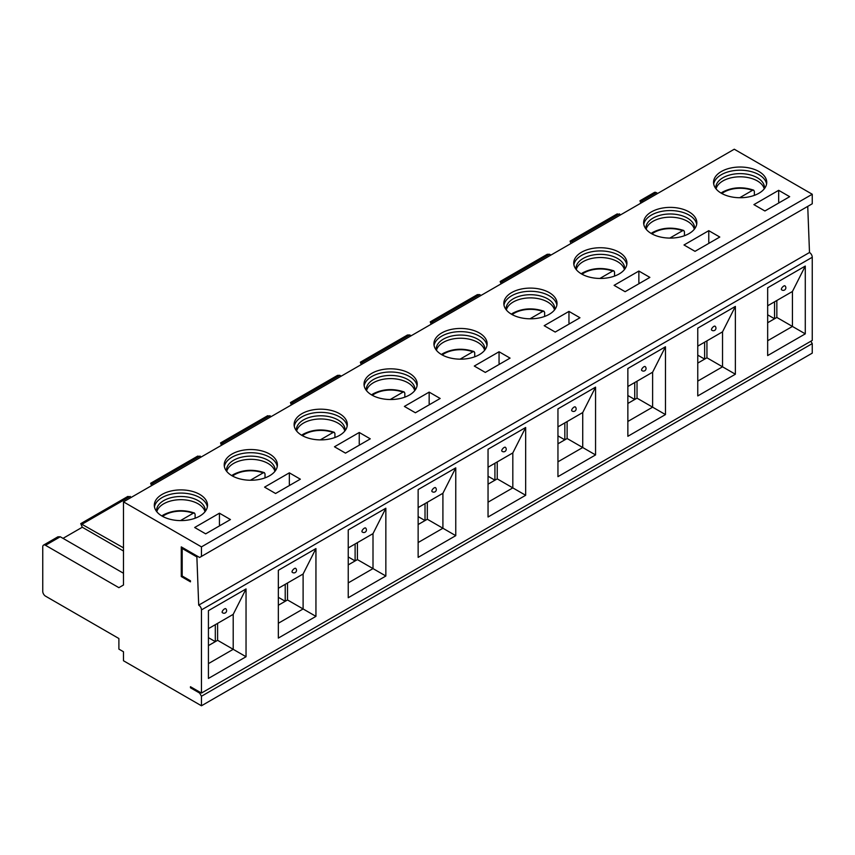 <?xml version="1.0" encoding="UTF-8"?>
<svg xmlns="http://www.w3.org/2000/svg" width="855" height="855" viewBox="0 0 855 855"><rect width="100%" height="100%" fill="white"/><g stroke="black" fill="none" stroke-linecap="round" stroke-linejoin="round"><path stroke-width="1.28" d="M200.54 692.539L199.621 693.063L201.459 696.248L201.459 705.781L123.483 660.755L123.483 651.756L118.888 649.105L118.888 638.514L45.507 596.138A3.89 2.244 -120 0 1 42.75 591.371L42.75 546.879A3.89 2.244 -120 0 1 43.552 545.105A3.89 2.244 -120 0 1 45.507 545.298L118.888 587.663L123.483 585.012L123.483 501.864L734.274 149.219L812.25 194.245L812.25 203.779L199.621 557.471L181.271 546.879L181.271 576.537L182.19 576.014L190.451 580.78L190.451 581.838L181.271 576.537M807.74 206.376L809.493 252.503A3.89 2.244 60 0 1 812.25 257.269L812.25 340.429L201.459 693.063L190.451 686.715L190.451 687.773L199.621 693.063M810.871 341.22L812.25 343.603L812.25 353.136L201.459 705.781M640.833 203.169L639.978 200.754L654.353 192.461A3.89 2.244 60 0 1 656.298 192.653L657.666 193.444M779.589 202.507L778.67 201.972L778.67 190.323L753.907 204.623L764.915 210.982L789.678 196.682L778.67 190.323M639.978 200.754L642.896 201.972M620.88 214.691L617.16 213.932L570.082 241.121L570.937 243.525M619.512 213.889L571.621 241.538L573 242.339M639.786 283.219L638.867 282.695L638.867 271.046L614.093 285.346L625.101 291.694L649.875 277.394L638.867 271.046M569.879 323.585L568.96 323.051L568.96 311.402L544.186 325.702L555.194 332.061L579.968 317.761L568.96 311.402M581.528 273.953A26.601 15.358 -0 0 0 610.513 277.287A26.601 15.358 -0 0 0 626.929 263.094A26.601 15.358 -0 0 0 619.138 252.236A26.601 15.358 0 0 0 590.153 248.912A26.601 15.358 0 0 0 573.737 263.094A26.601 15.358 0 0 0 581.528 273.953M573.887 264.687A26.601 15.358 180 0 1 591.446 251.808A26.601 15.358 180 0 1 619.138 255.421A26.601 15.358 180 0 1 626.79 264.687M499.972 363.941L499.053 363.407L499.053 351.758L474.29 366.058L485.298 372.417L510.061 358.117L499.053 351.758M549.241 292.602A26.601 15.358 0 0 0 520.257 289.268A26.601 15.358 0 0 0 503.83 303.461A26.601 15.358 0 0 0 511.621 314.309A26.601 15.358 -0 0 0 540.606 317.643A26.601 15.358 -0 0 0 557.022 303.461A26.601 15.358 -0 0 0 549.241 292.602M503.98 305.043A26.601 15.358 180 0 1 521.539 292.164A26.601 15.358 180 0 1 549.241 295.777A26.601 15.358 180 0 1 556.883 305.043M429.157 392.114L404.383 406.424L415.391 412.773L440.165 398.473L429.157 392.114L429.157 403.774L430.065 404.297M434.073 345.399A26.601 15.358 180 0 1 451.632 332.52A26.601 15.358 180 0 1 479.334 336.133A26.601 15.358 180 0 1 486.976 345.399M479.334 332.958A26.601 15.358 0 0 0 450.35 329.624A26.601 15.358 0 0 0 433.934 343.817A26.601 15.358 0 0 0 441.714 354.675A26.601 15.358 -0 0 0 470.699 357.999A26.601 15.358 -0 0 0 487.126 343.817A26.601 15.358 -0 0 0 479.334 332.958M758.951 171.524A26.601 15.358 0 0 0 729.967 168.189A26.601 15.358 0 0 0 713.551 182.382A26.601 15.358 0 0 0 721.342 193.241A26.601 15.358 -0 0 0 750.327 196.565A26.601 15.358 -0 0 0 766.743 182.382A26.601 15.358 -0 0 0 758.951 171.524M713.69 183.964A26.601 15.358 180 0 1 731.249 171.086A26.601 15.358 180 0 1 758.951 174.698A26.601 15.358 180 0 1 766.593 183.964M709.682 242.863L708.774 242.339L708.774 230.679L684 244.979L695.008 251.338L719.782 237.038L708.774 230.679M651.435 233.597A26.601 15.358 -0 0 0 680.42 236.921A26.601 15.358 -0 0 0 696.836 222.738A26.601 15.358 -0 0 0 689.045 211.88A26.601 15.358 0 0 0 660.06 208.556A26.601 15.358 0 0 0 643.644 222.738A26.601 15.358 0 0 0 651.435 233.597M643.783 224.331A26.601 15.358 180 0 1 661.353 211.442A26.601 15.358 180 0 1 689.045 215.054A26.601 15.358 180 0 1 696.697 224.331M223.476 444.13L220.558 442.911L267.636 415.733L271.356 416.481M293.383 403.774L290.465 402.555L291.309 404.96M292.004 402.983L339.895 375.334L337.543 375.366L290.465 402.555M339.895 375.334L341.263 376.125M363.279 363.407L360.361 362.189L361.216 364.604M361.911 362.616L409.791 334.968L407.45 335.01L360.361 362.189M409.791 334.968L411.17 335.769M433.186 323.051L430.268 321.833L431.123 324.248M431.807 322.26L479.698 294.612L477.347 294.654L430.268 321.833M479.698 294.612L481.076 295.402M503.093 282.695L500.175 281.477L501.03 283.881M501.714 281.904L549.605 254.256L547.253 254.298L500.175 281.477M549.605 254.256L550.983 255.047M571.621 241.538L570.082 241.121M576.067 269.378A24.325 14.043 180 0 1 576.014 268.395A24.325 14.043 180 0 1 591.029 255.421A24.325 14.043 180 0 1 617.534 258.467A24.325 14.043 180 0 1 624.663 268.395A24.325 14.043 180 0 1 624.599 269.378M506.16 309.745A24.325 14.043 180 0 1 506.107 308.751A24.325 14.043 180 0 1 521.123 295.777A24.325 14.043 180 0 1 547.628 298.823A24.325 14.043 180 0 1 554.756 308.751A24.325 14.043 180 0 1 554.692 309.745M436.264 350.101A24.325 14.043 180 0 1 436.2 349.107A24.325 14.043 180 0 1 451.216 336.133A24.325 14.043 180 0 1 477.731 339.179A24.325 14.043 180 0 1 484.849 349.107A24.325 14.043 180 0 1 484.796 350.101M715.881 188.666A24.325 14.043 180 0 1 715.817 187.673A24.325 14.043 180 0 1 730.833 174.698A24.325 14.043 180 0 1 757.348 177.744A24.325 14.043 180 0 1 764.466 187.673A24.325 14.043 180 0 1 764.413 188.666M645.974 229.022A24.325 14.043 180 0 1 645.91 228.039A24.325 14.043 180 0 1 660.926 215.054A24.325 14.043 180 0 1 687.441 218.1A24.325 14.043 180 0 1 694.57 228.039A24.325 14.043 180 0 1 694.506 229.022M576.249 269.603A24.325 14.043 180 0 1 592.622 258.253A24.325 14.043 180 0 1 617.534 261.641A24.325 14.043 180 0 1 624.417 269.603M506.342 309.97A24.325 14.043 180 0 1 522.715 298.609A24.325 14.043 180 0 1 547.628 301.997A24.325 14.043 180 0 1 554.521 309.97M436.435 350.326A24.325 14.043 180 0 1 452.819 338.965A24.325 14.043 180 0 1 477.731 342.363A24.325 14.043 180 0 1 484.614 350.326M414.889 390.457A24.325 14.043 0 0 0 414.942 389.474A24.325 14.043 0 0 0 407.824 379.535A24.325 14.043 0 0 0 381.309 376.499A24.325 14.043 0 0 0 366.293 389.474A24.325 14.043 0 0 0 366.357 390.457M366.538 390.682A24.325 14.043 180 0 1 382.912 379.331A24.325 14.043 180 0 1 407.824 382.719A24.325 14.043 180 0 1 414.707 390.682M716.052 188.891A24.325 14.043 180 0 1 732.436 177.53A24.325 14.043 180 0 1 757.348 180.918A24.325 14.043 180 0 1 764.231 188.891M646.156 229.247A24.325 14.043 180 0 1 662.529 217.897A24.325 14.043 180 0 1 687.441 221.285A24.325 14.043 180 0 1 694.324 229.247M774.545 301.815L774.545 318.765L767.662 314.79M634.741 382.538L634.741 399.477L627.859 395.512M564.834 422.894L564.834 439.844L557.952 435.868M494.927 463.25L494.927 480.2L488.045 476.224M425.021 503.606L425.021 520.556L418.138 516.591M704.638 342.171L704.638 359.121L697.766 355.156M123.483 501.864L201.459 546.879L812.25 194.245M334.476 446.78L359.25 432.48L370.258 438.829L345.484 453.129L334.476 446.78M264.569 487.136L289.343 472.836L300.351 479.195L275.577 493.495L264.569 487.136M301.911 435.387A26.601 15.358 180 0 1 294.12 424.529A26.601 15.358 180 0 1 310.536 410.347A26.601 15.358 180 0 1 339.521 413.67A26.601 15.358 180 0 1 347.312 424.529A26.601 15.358 180 0 1 330.896 438.722A26.601 15.358 180 0 1 301.911 435.387M232.004 475.754A26.601 15.358 180 0 1 224.213 464.896A26.601 15.358 180 0 1 240.629 450.703A26.601 15.358 180 0 1 269.614 454.037A26.601 15.358 180 0 1 277.405 464.896A26.601 15.358 180 0 1 260.989 479.078A26.601 15.358 180 0 1 232.004 475.754M194.673 527.492L219.436 513.192L230.444 519.551L205.681 533.851L194.673 527.492M199.717 494.393A26.601 15.358 180 0 1 207.509 505.252A26.601 15.358 180 0 1 191.082 519.434A26.601 15.358 180 0 1 162.097 516.11A26.601 15.358 180 0 1 154.317 505.252A26.601 15.358 180 0 1 170.733 491.069A26.601 15.358 180 0 1 199.717 494.393M409.427 373.314A26.601 15.358 180 0 1 417.219 384.173A26.601 15.358 180 0 1 400.803 398.355A26.601 15.358 180 0 1 371.818 395.031A26.601 15.358 180 0 1 364.027 384.173A26.601 15.358 180 0 1 380.443 369.991A26.601 15.358 180 0 1 409.427 373.314M201.459 546.879L201.459 556.413L812.25 203.779M201.459 556.413L199.621 557.471M201.459 696.248L812.25 343.603M220.355 525.376L219.436 524.852L219.436 513.192M290.262 485.02L289.343 484.486L289.343 472.836M360.169 444.664L359.25 444.13L359.25 432.48M191.37 687.238L190.451 687.773M63.024 538.351L82.294 527.236L80.744 523.634L127.823 496.445L131.552 497.204M151.506 485.683L150.651 483.267L197.729 456.089L201.459 456.837M221.413 445.327L220.558 442.911M197.783 556.413L196.874 556.947L198.702 605.148A3.89 2.244 60 0 1 201.459 609.914L201.459 693.063M196.874 556.947L182.19 548.472L182.19 576.014M364.166 385.765A26.601 15.358 180 0 1 381.725 372.876A26.601 15.358 180 0 1 409.427 376.499A26.601 15.358 180 0 1 417.08 385.765M294.259 426.121A26.601 15.358 180 0 1 311.829 413.243A26.601 15.358 180 0 1 339.521 416.855A26.601 15.358 180 0 1 347.173 426.121M224.363 466.477A26.601 15.358 180 0 1 241.922 453.599A26.601 15.358 180 0 1 269.614 457.211A26.601 15.358 180 0 1 277.266 466.477M154.456 506.844A26.601 15.358 180 0 1 172.015 493.955A26.601 15.358 180 0 1 199.717 497.567A26.601 15.358 180 0 1 207.359 506.844M153.569 484.486L150.651 483.267M45.507 545.298L60.267 536.769L57.926 536.812M60.267 536.769L123.483 573.256M123.483 551.015L82.294 527.236M123.483 547.831L80.744 523.634M296.45 430.824A24.325 14.043 180 0 1 296.386 429.83A24.325 14.043 180 0 1 311.412 416.855A24.325 14.043 180 0 1 337.917 419.901A24.325 14.043 180 0 1 345.046 429.83A24.325 14.043 180 0 1 344.982 430.824M226.543 471.18A24.325 14.043 180 0 1 226.489 470.186A24.325 14.043 180 0 1 241.505 457.211A24.325 14.043 180 0 1 268.01 460.257A24.325 14.043 180 0 1 275.139 470.186A24.325 14.043 180 0 1 275.075 471.18M156.647 511.536A24.325 14.043 180 0 1 156.583 510.553A24.325 14.043 180 0 1 171.599 497.567A24.325 14.043 180 0 1 198.104 500.613A24.325 14.043 180 0 1 205.232 510.553A24.325 14.043 180 0 1 205.168 511.536M296.632 431.048A24.325 14.043 180 0 1 313.005 419.687A24.325 14.043 180 0 1 337.917 423.075A24.325 14.043 180 0 1 344.8 431.048M226.725 471.404A24.325 14.043 180 0 1 243.098 460.043A24.325 14.043 180 0 1 268.01 463.431A24.325 14.043 180 0 1 274.904 471.404M156.818 511.76A24.325 14.043 180 0 1 173.202 500.41A24.325 14.043 180 0 1 198.104 503.798A24.325 14.043 180 0 1 204.997 511.76M355.114 543.972L355.114 560.923L348.242 556.947M285.217 584.328L285.217 601.279L278.335 597.303M215.31 624.684L215.31 641.635L208.428 637.659M182.19 548.472L183.109 547.937M198.702 605.148L809.493 252.503M488.045 449.217L488.045 517.008L525.665 495.291L525.665 427.5L488.045 449.217M348.242 597.731L348.242 529.929L385.851 508.223L385.851 576.014L348.242 597.731M278.335 638.087L278.335 570.296L315.944 548.579L315.944 616.37L278.335 638.087M208.428 678.442L208.428 610.652L246.037 588.935L246.037 656.736L208.428 678.442M455.758 535.658L455.758 467.856L442.911 493.282L442.911 528.24L455.758 535.658L418.138 557.375L418.138 489.573L455.758 467.856M665.468 414.579L665.468 346.777L627.859 368.494L627.859 436.296L665.468 414.579L652.622 407.162L627.859 421.462M805.282 333.856L805.282 266.065L767.662 287.782L767.662 355.573L805.282 333.856L792.435 326.439L792.435 291.491L805.282 266.065M697.766 328.138L697.766 395.929L735.375 374.223L735.375 306.421L697.766 328.138M557.952 408.861L557.952 476.652L595.561 454.935L595.561 387.144L557.952 408.861M488.045 467.225L512.818 452.926L525.665 427.5M501.896 451.13A2.597 1.015 -47.6 0 1 502.206 449.42A2.597 1.015 -47.6 0 1 504.161 447.475A2.597 1.015 -47.6 0 1 505.391 447.304A2.597 2.597 0 0 1 504.942 451.461A2.597 2.597 0 0 1 501.896 451.13M512.818 452.926L512.818 487.884L525.665 495.291M488.045 484.176L497.225 478.875L512.818 487.884L488.045 502.184M348.242 547.937L373.004 533.638L385.851 508.223M362.082 531.853A2.597 1.015 -47.6 0 1 362.402 530.143A2.597 1.015 -47.6 0 1 364.348 528.198A2.597 1.015 -47.6 0 1 365.587 528.016A2.597 2.597 0 0 1 365.128 532.184A2.597 2.597 0 0 1 362.082 531.853M373.004 533.638L373.004 568.596L385.851 576.014M348.242 564.888L357.411 559.598L373.004 568.596L348.242 582.896M278.335 588.304L303.108 574.004L315.944 548.579M292.175 572.209A2.597 1.015 -47.6 0 1 292.496 570.499A2.597 1.015 -47.6 0 1 294.441 568.554A2.597 1.015 -47.6 0 1 295.68 568.383A2.597 2.597 0 0 1 295.232 572.54A2.597 2.597 0 0 1 292.175 572.209M303.108 574.004L303.108 608.952L315.944 616.37M278.335 605.255L287.504 599.954L303.108 608.952L278.335 623.263M208.428 628.66L233.201 614.36L246.037 588.935M222.279 612.565A2.597 1.015 -47.6 0 1 222.589 610.855A2.597 1.015 -47.6 0 1 224.534 608.91A2.597 1.015 -47.6 0 1 225.773 608.739A2.597 2.597 0 0 1 225.325 612.896A2.597 2.597 0 0 1 222.279 612.565M233.201 614.36L233.201 649.319L246.037 656.736M208.428 645.611L217.608 640.31L233.201 649.319L208.428 663.619M418.138 542.54L442.911 528.24L427.318 519.231L418.138 524.532M442.911 493.282L418.138 507.581M434.255 487.842A2.597 1.015 132.4 0 0 432.309 489.776A2.597 1.015 132.4 0 0 431.989 491.486A2.597 2.597 0 0 0 435.035 491.817A2.597 2.597 0 0 0 435.484 487.66A2.597 1.015 132.4 0 0 434.255 487.842M665.468 346.777L652.622 372.203L652.622 407.162L637.028 398.163L637.028 381.212M627.859 386.503L652.622 372.203M641.699 370.407A2.597 1.015 -47.6 0 1 642.02 368.708A2.597 1.015 -47.6 0 1 643.965 366.763A2.597 1.015 -47.6 0 1 645.204 366.581A2.597 2.597 0 0 1 644.745 370.749A2.597 2.597 0 0 1 641.699 370.407M767.662 340.75L792.435 326.439L776.842 317.44L776.842 300.49M767.662 305.791L792.435 291.491M781.513 289.695A2.597 1.015 -47.6 0 1 781.823 287.985A2.597 1.015 -47.6 0 1 783.779 286.04A2.597 1.015 -47.6 0 1 785.008 285.869A2.597 2.597 0 0 1 784.559 290.027A2.597 2.597 0 0 1 781.513 289.695M735.375 306.421L722.528 331.847L697.766 346.147M713.872 326.396A2.597 1.015 132.4 0 0 711.926 328.341A2.597 1.015 132.4 0 0 711.606 330.051A2.597 2.597 0 0 0 714.652 330.383A2.597 2.597 0 0 0 715.111 326.225A2.597 1.015 132.4 0 0 713.872 326.396M697.766 381.106L722.528 366.806L722.528 331.847M706.935 340.846L706.935 357.796L735.375 374.223M557.952 426.869L582.725 412.559L595.561 387.144M571.792 410.774A2.597 1.015 -47.6 0 1 572.113 409.064A2.597 1.015 -47.6 0 1 574.058 407.119A2.597 1.015 -47.6 0 1 575.297 406.937A2.597 2.597 0 0 1 574.849 411.105A2.597 2.597 0 0 1 571.792 410.774M582.725 412.559L582.725 447.518L595.561 454.935M557.952 443.809L567.122 438.519L582.725 447.518L557.952 461.818M767.662 322.741L776.842 317.44M567.122 438.519L567.122 421.568M497.225 478.875L497.225 461.924M427.318 502.291L427.318 519.231M357.411 559.598L357.411 542.647M287.504 599.954L287.504 583.003M217.608 640.31L217.608 623.359M706.935 357.796L697.766 363.097M627.859 403.453L637.028 398.163M721.877 193.54A22.829 13.178 180 0 1 723.993 192.129A22.829 13.178 180 0 1 752.475 190.355L753.693 190.152L754.356 191.392L754.356 195.357M442.259 354.975A22.829 13.178 180 0 1 444.376 353.564A22.829 13.178 180 0 1 472.858 351.79L474.076 351.587L474.739 352.826L474.739 356.791M372.353 395.331A22.829 13.178 180 0 1 374.479 393.92A22.829 13.178 180 0 1 402.962 392.146L404.169 391.953L404.832 393.182L404.832 397.158M302.446 435.697A22.829 13.178 180 0 1 304.572 434.276A22.829 13.178 180 0 1 333.055 432.502L334.262 432.309L334.925 433.538L334.925 437.514M232.539 476.053A22.829 13.178 180 0 1 234.665 474.643A22.829 13.178 180 0 1 263.148 472.868L264.355 472.665L265.018 473.905L265.018 477.87M162.642 516.409A22.829 13.178 180 0 1 164.758 514.999A22.829 13.178 180 0 1 193.241 513.224L194.459 513.032L195.111 514.261L195.111 518.226M651.97 233.896A22.829 13.178 180 0 1 654.096 232.485A22.829 13.178 180 0 1 682.579 230.711L683.786 230.519L684.449 231.748L684.449 235.724M582.063 274.252A22.829 13.178 180 0 1 584.189 272.841A22.829 13.178 180 0 1 612.672 271.067L613.879 270.875L614.542 272.104L614.542 276.079M512.166 314.619A22.829 13.178 180 0 1 514.283 313.197A22.829 13.178 180 0 1 542.765 311.434L543.972 311.231L544.635 312.47L544.635 316.435M752.475 190.355L739.693 197.729M472.858 351.79L460.076 359.164M402.962 392.146L390.179 399.531M333.055 432.502L320.272 439.887M263.148 472.868L250.365 480.243M193.241 513.224L180.458 520.599M682.579 230.711L669.796 238.096M612.672 271.067L599.889 278.452M542.765 311.434L529.982 318.808M641.528 201.182L656.298 192.653M152.19 483.695L200.081 456.046M222.097 443.339L269.988 415.69M82.294 524.051L130.174 496.402M812.25 257.269L201.459 609.914M43.552 545.105L57.926 536.801M721.032 193.059L722.699 192.001C732.265 187.138 742.557 186.508 753.586 190.12M441.415 354.494L443.082 353.436C452.648 348.573 462.94 347.942 473.969 351.555M371.508 394.85L373.175 393.792C382.741 388.929 393.033 388.309 404.062 391.911M301.601 435.216L303.269 434.148C312.834 429.296 323.126 428.665 334.166 432.267M231.705 475.572L233.372 474.514C242.927 469.652 253.23 469.021 264.259 472.633M161.798 515.928L163.465 514.87C173.031 510.008 183.323 509.388 194.352 512.989M651.125 233.415L652.793 232.357C662.358 227.494 672.65 226.874 683.679 230.476M581.218 273.771L582.896 272.713C592.451 267.861 602.754 267.23 613.783 270.832M511.322 314.138L512.989 313.069C522.544 308.217 532.847 307.586 543.876 311.188"/></g></svg>
